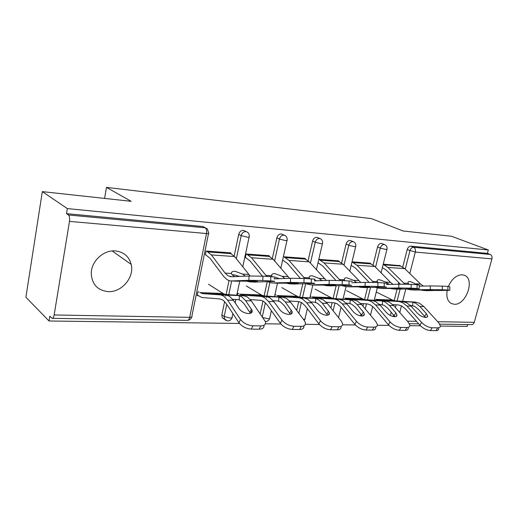 <?xml version="1.0" encoding="UTF-8"?>
<svg xmlns="http://www.w3.org/2000/svg" width="518" height="518" viewBox="0 0 518 518"><rect width="100%" height="100%" fill="white"/><g stroke="black" fill="none" stroke-linecap="round" stroke-linejoin="round"><path stroke-width="0.78" d="M108.145 291.621C121.724 292.547 134.544 277.26 131.183 264.387C129.014 256.429 123.744 251.936 115.365 250.926C103.729 249.76 91.297 261.143 91.252 273.232C91.848 284.278 97.481 290.41 108.145 291.621M447.183 290.436C446.153 296.769 447.474 301.1 451.152 303.444L454.189 304.26C465.909 305.432 475.31 279.403 464.549 275.349L462.205 274.767C456.455 274.967 451.845 278.859 448.368 286.46M49.035 320.992L49.812 316.213L52.104 318.343C53.024 318.402 53.704 317.275 54.15 314.97L69.483 221.38C69.878 218.207 69.535 216.084 68.46 214.996L66.505 213.636L67.327 208.579L42.321 191.621L25.9 297.248L49.035 320.992L239.465 323.459M265.371 323.795L280.892 323.996M305.361 324.313L319.431 324.495M342.599 324.792L355.374 324.961M377.357 325.246L388.979 325.395M409.874 325.667L420.461 325.803M440.365 326.062L467.178 326.411L467.689 324.566M42.321 191.621L131.196 201.314L106.475 187.386L104.578 198.413M106.475 187.386L371.387 218.615L403.082 230.983L451.515 236.266L488.344 249.98L487.399 253.386L410.884 246.16L413.662 247.287L490.222 254.455L487.399 253.386M490.222 254.455C491.776 255.27 492.353 256.747 491.938 258.883L474.261 322.332C473.737 323.905 472.805 324.669 471.477 324.618L439.737 324.145M67.327 208.579L488.344 249.98M383.242 264.135L400.161 265.695M386.706 300.576L384.997 299.728M224.184 319.049L222.261 317.735L221.846 314.873L224.65 301.502M225.764 296.186L226.003 295.027M226.107 294.522L229.027 280.594M234.168 256.047L238.707 234.356C239.497 231.727 241.064 230.393 243.408 230.348L246.4 231.682M66.505 213.636L202.771 226.508L205.419 227.816M390.365 315.507L391.213 312.179M394.153 300.66L397.086 289.173M398.355 284.214L398.769 282.575M402.745 267.01L407.187 249.611C407.925 247.377 409.162 246.231 410.884 246.16M269.127 256.132L269.218 255.704L246.16 254.001L245.37 257.699M238.779 293.512L237.768 293.466L237.386 295.273M260.761 294.366L260.327 294.347M296.704 310.353L298.711 301.606M299.715 297.235L302.784 283.858M308.1 260.69L312.607 241.045C313.377 238.591 314.795 237.341 316.854 237.283L320.092 238.61M338.72 261.208L338.811 260.852L318.79 259.369M330.199 297.079L329.862 297.067M310.917 296.322L310.217 296.296M360.522 315.883L360.981 314.037M362.93 306.151L363.545 303.658M364.549 299.592L367.521 287.574M373.096 264.996L377.564 246.931C378.315 244.625 379.603 243.447 381.436 243.382L384.719 244.658M370.37 263.52L370.448 263.189L352.02 261.823M330.866 307.925L332.122 302.654M333.126 298.452L336.143 285.794M341.608 262.891L346.095 244.082C346.859 241.705 348.213 240.488 350.149 240.423L353.425 241.731M296.581 295.765L296.199 295.752M276.016 294.962L275.045 294.923M305.044 258.747L305.134 258.359L283.54 256.766M260.217 313.675L262.995 301.01M263.83 297.228L263.999 296.445M264.115 295.933L267.23 281.74M272.358 258.404L276.884 237.814C277.661 235.276 279.15 233.981 281.352 233.929L284.505 235.269M222.086 294.878L222.008 295.247M198.964 291.951L197.908 291.912L197.151 295.661L198.2 295.7M222.507 292.871L222.008 292.851M230.743 253.341L230.84 252.868L206.151 251.042L205.374 254.875M356.999 299.456L355.316 298.582M325.472 298.264L323.821 297.371M291.958 297.002L290.339 296.076M256.248 295.655L254.681 294.703M218.143 294.218L216.628 293.24M408.916 284.304L408.009 282.899C407.847 281.909 408.54 281.442 410.081 281.494L417.599 284.758M404.908 284.201L387.917 267.437L383.184 264.381M406.734 289.057L411.078 289.866L430.244 289.562L430.29 285.93L419.243 286.156M413.785 290.002L432.504 290.08M423.342 286.072L420.629 284.078L404.752 268.628L399.307 265.32M419.891 286.143L419.25 285.826M420.461 289.989L424.022 290.507L432.498 290.384M426.612 290.637L449.773 290.339L447.856 290.048L447.902 286.435L449.818 286.752L449.773 290.197M382.375 267.631L386.499 270.279L400.375 284.181M430.29 285.93L442.327 286.124L442.281 289.763L447.856 290.048M442.281 289.763L430.244 289.562M442.327 286.124L447.902 286.435M425.537 317.404L418.259 309.175L414.575 306.339L410.282 305.342M376.275 292.029L392.417 300.013L395.001 300.835L415.183 302.085L419.47 303.218L423.892 306.572L438.649 322.714L440.352 325.79C440.436 327.13 439.549 327.816 437.691 327.842L432.116 327.777L430.452 330.568C426.631 330.212 423.122 328.431 419.917 325.226L405.316 308.786L401.651 305.911L398.879 305.024L392.761 304.59M411.059 306.151L406.656 302.752L402.531 301.599L412.134 302.046L415.423 303.069L419.839 306.436L426.353 313.597L427.596 315.838C427.667 316.874 426.968 317.398 425.511 317.404C422.61 317.107 419.956 315.76 417.547 313.371L411.059 306.151L406.895 306.008L421.561 322.429C424.773 325.634 428.289 327.415 432.116 327.777M392.417 300.013L375.621 299.365L378.969 300.285L399.274 301.567L402.505 302.603L406.895 306.008M438.694 328.548C438.772 329.895 437.885 330.581 436.033 330.613L430.452 330.568M377.959 282.563L377.175 281.326C376.968 280.193 377.732 279.655 379.474 279.714L385.865 282.122L387.671 283.404L387.127 284.486M373.607 282.394L356.98 265.242L351.987 261.953M375.336 287.419L379.791 288.312L398.75 287.956L398.808 284.207L386.635 284.492M382.783 288.461L401.974 288.539M393.039 284.343L390.527 282.388L374.864 266.511L369.489 263.118M389.342 284.427L387.671 283.404M389.918 288.429L393.57 288.999L401.968 288.85M396.438 289.141L419.204 288.791L417.068 288.468L417.126 284.732L419.256 285.094L419.211 288.63M351.178 265.3L355.575 268.175L369.094 282.329M398.808 284.207L411.175 284.401L411.124 288.163L417.068 288.468M411.124 288.163L398.75 287.956M411.175 284.401L417.126 284.732M345.007 280.743L344.334 279.662C344.062 278.373 344.91 277.758 346.892 277.816L353.522 280.309L355.329 281.63L354.836 282.647M340.287 280.503L324.061 262.904L318.848 259.376M341.861 285.664L346.432 286.655L365.112 286.24L365.177 282.362L351.761 282.731M349.741 286.817L369.425 286.894M360.774 282.485L343.097 264.251L337.82 260.774M356.805 282.595L355.329 281.63M357.388 286.752L361.13 287.386L369.418 287.212M364.303 287.542L386.59 287.147L384.194 286.778L384.259 282.912L386.655 283.327M318.052 262.833L322.675 265.941L335.806 280.374M365.177 282.362L377.9 282.563L377.836 286.454L384.194 286.778M377.836 286.454L365.112 286.24M377.9 282.563L384.259 282.912M309.835 278.801L309.252 277.823C308.968 276.411 309.926 275.738 312.127 275.796L319.017 278.373L320.823 279.733L320.389 280.672M304.765 278.522L288.973 260.412L283.89 256.786M306.112 283.767L310.781 284.887L329.105 284.408L329.183 280.387L314.387 280.866M314.452 285.068L333.747 285.088L335.891 285.412L334.641 285.47L334.647 285.14M326.353 280.484L309.272 261.855L304.105 258.281M322.086 280.62L320.823 279.733M322.669 284.958L326.502 285.664L334.641 285.47M330.011 285.839L351.716 285.386L349.015 284.971L349.087 280.97C351.981 281.138 352.881 281.293 351.787 281.436M316.44 280.801L314.407 279.83M283.1 260.366L287.6 263.552L300.31 278.321M329.183 280.387L342.275 280.594L342.197 284.622L349.015 284.971M342.197 284.622L329.105 284.408M342.275 280.594L349.087 280.97M272.209 276.729L271.678 275.712C271.497 274.262 272.591 273.562 274.954 273.634L282.129 276.301L283.929 277.706L283.56 278.535M266.77 276.418L251.483 257.75L246.562 254.027M267.838 281.714L270.694 282.828L272.604 282.99L290.462 282.439L290.553 278.276L274.236 278.885M276.67 283.191L296.024 283.184L298.446 283.547L297.403 283.599L297.41 283.262M289.556 278.315L273.18 259.291L268.162 255.627M284.952 278.483L283.929 277.706M285.535 283.029L289.452 283.825L297.403 283.599M293.343 284.019L314.335 283.508C315.591 283.372 314.575 283.21 311.273 283.029L311.357 278.885C314.659 279.079 315.676 279.26 314.413 279.416M279.344 278.697L274.89 277.065M245.785 257.731L250.142 261.007L262.393 276.178M290.553 278.276L304.04 278.483L303.956 282.653L311.273 283.029M303.956 282.653L290.462 282.439M304.04 278.483L311.357 278.885M275.498 278.839L274.249 278.283M234.881 276.618L232.181 274.857L231.384 273.452C231.332 271.95 232.582 271.238 235.127 271.315L242.605 274.08L244.386 275.531L244.101 276.217M249.003 275.997L262.898 276.204L262.801 280.536L248.893 280.316L249.003 275.997L231.721 276.761L227.972 275.764L225.11 273.103L211.344 254.901L206.617 251.075M205.853 254.908L210.036 258.275L223.737 276.528L227.143 279.733L229.772 280.795L231.617 280.95L248.893 280.316M236.137 281.177L255.491 281.132L257.433 281.591L257.44 281.255M250.136 275.958L234.589 256.552L229.739 252.784M245.15 276.165L244.386 275.531M245.733 280.95L249.715 281.85L257.433 281.591M254.034 282.064L274.177 281.481C275.628 281.332 274.462 281.151 270.687 280.944L270.784 276.644C274.559 276.871 275.718 277.072 274.275 277.247M239.543 276.418L233.754 274.702M262.801 280.536L270.687 280.944M262.898 276.204L270.784 276.644M394.988 316.731L387.82 308.255L384.181 305.342L379.267 304.28M346.471 290.566L362.6 298.86L365.151 299.708L385.094 300.958L389.335 302.123L393.699 305.575L408.281 322.215L409.861 325.129C409.997 326.677 409.013 327.467 406.902 327.499L400.958 327.434L399.3 330.316C395.247 329.947 391.627 328.108 388.442 324.805L374.048 307.841L370.435 304.888L367.696 303.969L360.599 303.464M380.044 305.128L375.705 301.625L371.762 300.459L381.772 300.913L385.036 301.968L389.394 305.432L395.823 312.814L396.963 314.925C397.079 316.116 396.309 316.718 394.651 316.731C391.576 316.42 388.843 315.035 386.441 312.574L380.044 305.128L375.615 304.979L390.073 321.911C393.272 325.213 396.898 327.059 400.958 327.434M362.6 298.86L344.768 298.174L348.064 299.119L368.097 300.401L371.283 301.47L375.615 304.979M408.21 327.978C408.346 329.526 407.355 330.322 405.244 330.367L399.3 330.316M362.419 315.986L355.406 307.284L351.826 304.273L349.009 303.341L346.218 303.147M315.106 289.122L330.937 297.643L333.443 298.51L353.082 299.767L357.258 300.958L361.558 304.519L375.906 321.678L377.344 324.397C377.557 326.172 376.456 327.085 374.041 327.136L367.689 327.065L366.051 330.044C361.745 329.668 358.009 327.764 354.843 324.346L340.721 306.837L337.173 303.794L334.486 302.849L326.288 302.253M346.995 304.034L342.735 300.434L338.999 299.242L349.462 299.708L352.68 300.79L356.967 304.364L363.286 311.978L364.322 313.934C364.497 315.3 363.636 315.993 361.739 316.019C358.482 315.695 355.659 314.258 353.276 311.719L346.995 304.034L342.269 303.878L356.462 321.361C359.634 324.773 363.377 326.677 367.689 327.065M330.937 297.643L311.978 296.911L315.209 297.882L334.887 299.164L338.021 300.259L342.269 303.878M338.992 299.32L333.883 299.048M375.712 327.331C375.913 329.118 374.812 330.037 372.397 330.096L366.051 330.044M327.641 315.177L320.817 306.242L317.314 303.14L314.549 302.182L310.936 301.942M281.786 287.594L297.248 296.348L299.702 297.235L318.959 298.491L323.057 299.715L327.266 303.386L341.317 321.108L342.592 323.575C342.903 325.621 341.673 326.677 338.908 326.748L332.103 326.677L330.484 329.759C325.893 329.364 322.034 327.395 318.907 323.86L305.121 305.769L301.657 302.622L299.035 301.657L289.594 300.952M311.706 302.875L307.537 299.151L303.911 297.934L315.009 298.426L318.162 299.54L322.358 303.224L329.454 312.846C329.707 314.413 328.742 315.216 326.573 315.255C323.109 314.912 320.195 313.435 317.838 310.806L311.706 302.875L306.65 302.706L320.5 320.765C323.646 324.3 327.512 326.269 332.103 326.677M297.248 296.348L277.052 295.564L280.206 296.561L299.443 297.85L302.499 298.97L306.65 302.706M340.98 326.612C341.278 328.665 340.048 329.733 337.283 329.811L330.484 329.759M290.41 314.284L283.832 305.128L280.426 301.929L277.713 300.939L273.174 300.654M246.328 285.968L261.344 294.962L263.733 295.875L282.504 297.131L286.499 298.387L290.598 302.175L304.273 320.5L305.374 322.656C305.808 325.006 304.429 326.236 301.243 326.334L293.939 326.256L292.346 329.448C287.451 329.04 283.463 327 280.38 323.342L267.023 304.623L263.662 301.372L261.111 300.382L250.278 299.553M273.931 301.625L269.891 297.785L266.401 296.536L278.185 297.054L281.261 298.2L285.347 302L292.133 311.655C292.476 313.455 291.401 314.381 288.914 314.432C285.211 314.083 282.206 312.548 279.882 309.829L273.931 301.625L268.518 301.45L281.941 320.13C285.036 323.789 289.038 325.828 293.939 326.256M261.344 294.962L239.782 294.133L242.838 295.15L261.519 296.438L264.491 297.591L268.518 301.45M303.807 325.893C304.17 328.198 302.777 329.403 299.644 329.506L292.346 329.448M250.466 313.293L244.185 303.936L240.896 300.628L238.267 299.611L232.673 299.274M208.527 284.233L222.999 293.486L225.298 294.425L243.473 295.681L247.339 296.969L251.301 300.88L265.41 321.633C265.999 324.333 264.452 325.751 260.768 325.887L252.907 325.803L251.353 329.118C246.115 328.69 241.984 326.573 238.966 322.779L226.133 303.393L222.902 300.032L219.742 298.912L201.91 297.52L197.274 295.072M233.411 300.291L229.519 296.322L226.204 295.033L238.74 295.59L241.725 296.762L245.661 300.693L252.091 310.353C252.551 312.412 251.347 313.474 248.472 313.552C244.515 313.183 241.407 311.596 239.135 308.78L233.411 300.291L227.596 300.097L240.494 319.451C243.525 323.238 247.662 325.356 252.907 325.803M222.999 293.486L199.922 292.592L202.855 293.641L220.856 294.923L223.724 296.115L227.596 300.097M263.947 325.259C264.271 327.752 262.691 329.059 259.207 329.183L251.353 329.118M491.938 258.883L415.319 252.078L409.79 273.536M405.788 289.076L402.635 301.334M402.525 301.741L402.331 302.518M401.476 305.827L399.76 312.49M407.362 321.16L416.446 321.315M437.716 321.691L474.261 322.332M405.244 269.107L409.945 250.757C410.69 248.511 411.933 247.358 413.662 247.287C415.183 248.161 415.74 249.754 415.319 252.078L407.187 249.611M54.15 314.97L189.685 317.346L206.514 233.54L69.483 221.38M68.46 214.996L205.16 227.784L202.771 226.508M206.514 233.54C206.928 230.711 206.481 228.794 205.16 227.784L207.342 228.846L208.65 232.899C209.253 233.469 208.54 233.683 206.514 233.54M52.402 318.343L187.263 320.364C188.384 320.422 189.193 319.418 189.685 317.346C191.699 317.32 192.437 316.919 191.887 316.148L208.527 233.501M393.11 316.524L393.538 314.86M395.409 307.524L396.108 304.804M397.079 300.997L400.11 289.173M375.556 267.21L380.29 248.096L385.806 249.462L386.998 249.1C387.296 247.105 386.583 245.642 384.868 244.716L384.175 244.528C382.342 244.6 381.047 245.785 380.29 248.096L377.564 246.931M363.539 315.669L363.675 315.119M365.216 308.896L366.472 303.852M367.45 299.89L370.519 287.516M333.106 310.755L334.978 302.952M335.994 298.705L339.102 285.729M344.01 265.222L348.782 245.273L346.095 244.082M298.886 313.28L301.372 302.467M302.214 298.815L302.434 297.876M302.531 297.455L305.678 283.78M310.431 263.144L315.235 242.262L312.607 241.045M262.328 316.705L265.404 302.732M266.524 297.662L266.608 297.3M266.867 296.121L269.846 282.614M274.611 260.988L279.448 239.057L276.884 237.814M221.846 314.873L224.197 316.472L226.754 304.325M228.775 294.697L231.663 280.957M232.828 275.421L232.977 274.689M236.325 258.754L241.187 235.625L238.707 234.356M354.441 246.678L355.769 246.27C356.054 244.276 355.354 242.8 353.677 241.841L352.849 241.602C350.9 241.666 349.546 242.89 348.782 245.273L354.441 246.678M303.406 319.334L303.509 319.341C304.908 319.334 305.426 319.049 305.063 318.492L307.342 308.676M321.05 243.713C322.449 243.816 322.947 243.661 322.533 243.253C322.798 241.291 322.131 239.802 320.519 238.804L319.496 238.481C317.43 238.539 316.012 239.802 315.235 242.262L321.05 243.713M262.924 317.566L268.052 318.719C269.632 318.706 270.208 318.389 269.787 317.767L271.361 310.703M285.424 240.546C287.004 240.663 287.561 240.494 287.095 240.035C287.341 238.125 286.713 236.648 285.211 235.606L283.929 235.153C281.721 235.211 280.232 236.512 279.448 239.057L285.424 240.546M225.848 320.448L224.611 319.341L224.197 316.472L230.199 318.052C231.973 318.039 232.627 317.683 232.148 316.984L232.873 313.571M247.332 237.166C249.119 237.296 249.747 237.102 249.216 236.59C249.443 234.796 248.893 233.353 247.552 232.265L245.901 231.598C243.551 231.65 241.977 232.99 241.187 235.625L247.332 237.166M403.684 283.126L408.184 283.378M411.078 289.866L415.242 290.074M416.239 283.832L420.629 284.078M424.022 290.507L428.075 290.708M387.917 267.437L404.752 268.628M384.252 264.86L401.055 266.09M423.892 306.572L419.839 306.436M415.183 302.085L410.8 301.916M395.784 300.919L378.969 300.285M402.739 301.618L398.245 301.45M419.917 325.226L421.561 322.429M436.033 330.613L437.691 327.842M424.741 316.349L426.353 313.597M412.84 302.169L412.684 305.639M372.5 281.378L377.285 281.643M379.791 288.312L384.22 288.532M385.865 282.122L390.527 282.388M393.57 288.999L397.882 289.212M356.98 265.242L374.864 266.511M353.367 262.6L371.218 263.908M339.271 279.506L344.379 279.798M346.432 286.655L351.159 286.888M353.522 280.309L358.488 280.588M361.13 287.386L365.727 287.613M324.061 262.904L343.097 264.251M320.525 260.191L339.517 261.584M303.794 277.519L309.252 277.823M310.781 284.887L315.838 285.133M319.017 278.373L324.326 278.671M326.502 285.664L331.41 285.91M288.973 260.412L309.272 261.855M285.522 257.627L305.769 259.11M265.831 275.388L271.678 275.712M272.604 282.99L278.024 283.255M282.129 276.301L287.807 276.618M289.452 283.825L294.71 284.084M251.483 257.75L273.18 259.291M248.148 254.888L269.774 256.475M225.11 273.103L231.384 273.452M231.617 280.95L237.445 281.242M242.605 274.08L248.698 274.423M249.715 281.85L255.361 282.129M211.344 254.901L234.589 256.552M208.139 251.955L231.3 253.652M393.699 305.575L389.394 305.432M385.094 300.958L380.432 300.79M365.922 299.792L348.064 299.119M371.866 300.466L367.081 300.291M388.442 324.805L390.073 321.911M405.244 330.367L406.902 327.499M394.217 315.65L395.823 312.814M382.478 301.042L382.316 304.623M361.558 304.519L356.967 304.364M353.082 299.767L348.115 299.579M334.201 298.595L315.209 297.882M354.843 324.346L356.462 321.361M372.397 330.096L374.041 327.136M361.7 314.905L363.286 311.978M350.162 299.844L349.993 303.542M327.266 303.386L322.358 303.224M318.959 298.491L313.655 298.297M300.453 297.326L280.206 296.561M303.911 297.934L298.459 297.727M318.907 323.86L320.5 320.765M337.283 329.811L338.908 326.748M326.975 314.115L328.541 311.085M315.695 298.562L315.52 302.382M290.598 302.175L285.347 302M282.504 297.131L276.832 296.924M264.458 295.966L242.838 295.15M266.401 296.536L260.567 296.315M280.38 323.342L281.941 320.13M299.644 329.506L301.243 326.334M289.815 313.26L291.356 310.127M278.859 297.196L278.678 301.146M251.301 300.88L245.661 300.693M243.473 295.681L237.393 295.454M226.003 294.515L202.855 293.641M226.204 295.033L219.943 294.8M238.966 322.779L240.494 319.451M259.207 329.183L260.768 325.887M249.948 312.354L251.457 309.097M239.4 295.733L239.206 299.825M112.186 250.965L131.183 264.387M464.206 275.207L464.549 275.349M418.673 323.828L409.343 323.692M370.487 315.197L372.675 306.442M374.21 300.298L377.272 288.053M381.08 272.811L386.914 249.443M338.558 317.625L341.058 307.258M343.013 299.145L346.03 286.655M349.734 271.296L355.678 246.652M304.234 320.448L304.908 319.146M309.842 297.915L312.846 284.984M316.375 269.787L322.436 243.687M265.987 321.523C267.761 321.27 268.971 320.26 269.619 318.499M273.51 301.062L273.595 300.673M274.495 296.613L277.48 283.229M278.477 278.729L278.574 278.302M280.795 268.318L286.985 240.52M228.179 320.959C230.031 320.7 231.293 319.645 231.967 317.806M235.146 302.862L235.878 299.43M236.765 295.228L239.756 281.157M242.774 266.925L249.1 237.134M222.261 317.735L227.687 320.972M187.723 320.351C189.672 320.092 190.993 318.991 191.699 317.061M403.477 301.722L399.274 301.567M395.001 300.835L378.185 300.2M416.219 302.195L412.134 302.046M426.787 317.204L427.596 315.838M230.109 276.625L232.239 276.741M372.565 300.569L368.097 300.401M365.151 299.708L347.3 299.035M386.124 301.075L381.772 300.913M396.069 316.511L396.963 314.925M339.653 299.346L334.887 299.164M333.443 298.51L314.452 297.792M354.098 299.883L349.462 299.708M363.319 315.773L364.322 313.934M304.532 298.038L299.443 297.85M299.702 297.235L279.467 296.471M319.949 298.614L315.009 298.426M328.354 314.976L329.454 312.846M266.971 296.639L261.519 296.438M263.733 295.875L242.126 295.059M283.469 297.254L278.185 297.054M290.922 314.115L292.133 311.655M226.709 295.143L220.856 294.923M225.298 294.425L202.169 293.551M244.412 295.797L238.74 295.59M250.777 313.176L252.091 310.353"/></g></svg>
